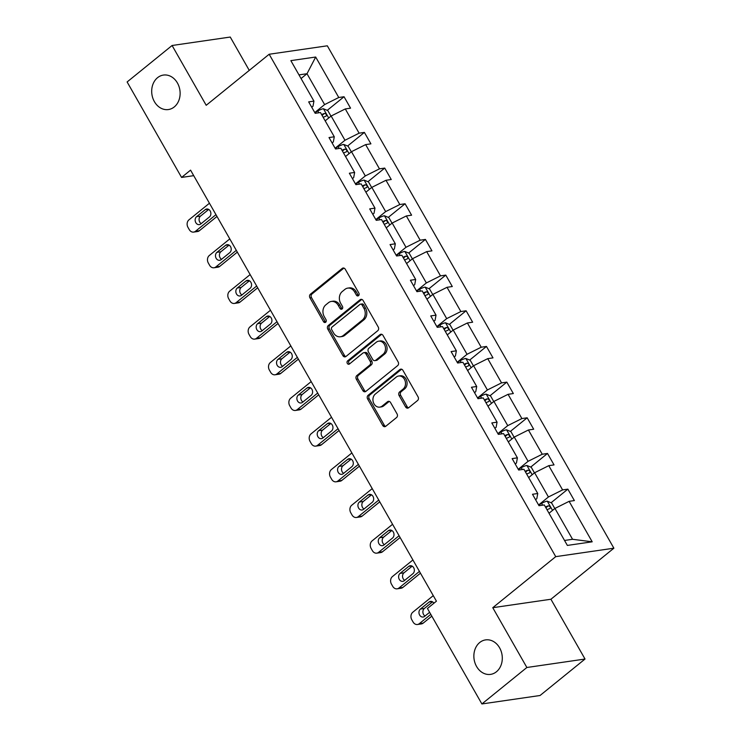 <?xml version="1.0" encoding="UTF-8"?>
<svg xmlns="http://www.w3.org/2000/svg" width="741" height="741" viewBox="0 0 741 741"><rect width="100%" height="100%" fill="white"/><g stroke="black" fill="none" stroke-linecap="round" stroke-linejoin="round"><path stroke-width="1.11" d="M479.733 642.503A17.423 14.144 -98.3 0 0 474.99 662.963A17.423 14.144 -98.3 0 0 490.579 674.375A17.423 14.144 -98.3 0 0 496.424 671.772A17.423 14.144 -98.3 0 0 501.166 651.302A17.423 14.144 -98.3 0 0 485.577 639.9A17.423 14.144 -98.3 0 0 479.733 642.503M157.564 77.675A17.423 14.144 -98.3 0 0 152.822 98.145A17.423 14.144 -98.3 0 0 168.411 109.548A17.423 14.144 -98.3 0 0 174.255 106.945A17.423 14.144 -98.3 0 0 178.998 86.484A17.423 14.144 -98.3 0 0 163.4 75.073A17.423 14.144 -98.3 0 0 157.564 77.675M358.524 295.659A1.871 1.519 -98.3 0 0 358.866 293.084L345.26 269.233A2.668 2.167 -98.3 0 0 343.111 268.02A2.668 2.167 -98.3 0 0 342.222 268.418L310.433 294.186A2.668 2.167 -98.3 0 0 309.951 297.863L323.548 321.714A1.871 1.519 -98.3 0 0 326.021 319.714L324.262 316.62A8.549 6.947 -98.3 0 1 325.818 304.857L328.467 302.708A8.549 6.947 -98.3 0 1 331.329 301.439A8.549 6.947 -98.3 0 1 338.211 305.311L339.971 308.404A1.871 1.519 -98.3 0 0 342.444 306.394L340.684 303.31A8.549 6.947 -98.3 0 1 342.24 291.546L344.889 289.398A8.549 6.947 -98.3 0 1 347.751 288.119A8.549 6.947 -98.3 0 1 354.633 292L356.393 295.085A1.871 1.519 -98.3 0 0 358.524 295.659M405.596 406.929A2.668 2.167 -98.3 0 0 407.745 408.143A2.668 2.167 -98.3 0 0 408.643 407.745L417.563 400.51A2.668 2.167 -98.3 0 0 418.044 396.843L402.937 370.352A2.668 2.167 -98.3 0 0 400.788 369.138A2.668 2.167 -98.3 0 0 399.899 369.537L368.11 395.305A2.668 2.167 -98.3 0 0 367.619 398.982L382.736 425.473A2.668 2.167 -98.3 0 0 384.885 426.677A2.668 2.167 -98.3 0 0 385.774 426.279L396.546 417.554A2.668 2.167 -98.3 0 0 397.037 413.876L390.572 402.539A2.668 2.167 -98.3 0 0 388.423 401.326A2.668 2.167 -98.3 0 0 387.524 401.724L382.18 406.059A7.151 5.808 -98.3 0 1 379.781 407.124A7.151 5.808 -98.3 0 1 373.39 402.446A7.151 5.808 -98.3 0 1 375.335 394.045L396.259 377.086A7.151 5.808 -98.3 0 1 398.658 376.011A7.151 5.808 -98.3 0 1 405.049 380.698A7.151 5.808 -98.3 0 1 403.104 389.09L399.621 391.924A2.668 2.167 -98.3 0 0 399.13 395.592L405.596 406.929L407.17 406.707A2.668 2.167 -98.3 0 0 408.504 407.846M492.765 607.694L526.87 667.493L481.891 703.95L540.05 695.503L585.029 659.036L550.915 599.247L613.881 548.201L555.731 556.648L492.765 607.694L550.915 599.247M249.263 70.386L230.247 37.05L172.088 45.497L206.202 105.296L269.168 54.25L555.731 556.648M172.088 45.497L127.119 81.964L181.573 177.432L193.716 175.663M481.891 703.95L427.437 608.481L436.43 601.183L190.567 170.143L181.573 177.432M377.743 330.708A2.668 2.167 -98.3 0 0 378.234 327.031L363.127 300.55A2.668 2.167 -98.3 0 0 360.978 299.336A2.668 2.167 -98.3 0 0 360.08 299.735L328.291 325.503A2.668 2.167 -98.3 0 0 327.809 329.18L342.916 355.661A2.668 2.167 -98.3 0 0 345.065 356.875A2.668 2.167 -98.3 0 0 345.964 356.477L377.743 330.708M383.032 335.451L398.139 361.932A2.668 2.167 -98.3 0 1 397.658 365.609L365.869 391.378A2.668 2.167 -98.3 0 1 364.97 391.776A2.668 2.167 -98.3 0 1 362.821 390.563L356.356 379.235A2.668 2.167 -98.3 0 1 356.847 375.557L369.731 365.109A2.668 2.167 -98.3 0 0 370.222 361.432L365.934 353.911A2.668 2.167 -98.3 0 0 363.785 352.697A2.668 2.167 -98.3 0 0 362.886 353.096L349.465 363.979A1.871 1.519 -98.3 0 1 347.668 360.83L379.985 334.636A2.668 2.167 -98.3 0 1 380.883 334.237A2.668 2.167 -98.3 0 1 383.032 335.451M526.87 667.493L585.029 659.036M567.365 545.422L544.283 504.945L539.013 505.714L532.492 494.275L537.762 493.515L523.933 469.275L518.663 470.035L512.142 458.605L517.413 457.836L503.584 433.605L498.322 434.365L491.802 422.935L497.063 422.166L483.234 397.926L477.973 398.695L471.452 387.256L476.713 386.496L462.893 362.256L457.623 363.016L451.102 351.586L456.363 350.817L442.544 326.586L437.273 327.346L430.753 315.916L436.023 315.147L422.194 290.907L416.933 291.676L410.412 280.237L415.673 279.477L401.844 255.237L396.583 255.997L390.062 244.567L395.324 243.798L381.504 219.568L376.233 220.327L369.713 208.897L374.974 208.128L361.154 183.888L355.884 184.657L349.363 173.218L354.633 172.458L340.804 148.219L335.543 148.978L329.013 137.548L334.284 136.779L320.455 112.549L315.194 113.308L308.673 101.878L313.934 101.109L290.852 60.632L315.685 57.029L338.767 97.506L344.037 96.738L350.558 108.167L345.287 108.936L359.116 133.176L364.387 132.407L370.908 143.847L365.637 144.606L379.466 168.846L384.727 168.087L391.248 179.517L385.987 180.285L399.816 204.525L405.077 203.756L411.598 215.186L406.337 215.955L420.156 240.195L425.427 239.426L431.947 250.866L426.677 251.625L440.506 275.865L445.776 275.106L452.297 286.535L447.027 287.304L460.856 311.544L466.117 310.775L472.638 322.205L467.376 322.974L481.205 347.214L486.467 346.445L492.987 357.884L487.726 358.644L501.546 382.884L506.816 382.124L513.337 393.554L508.076 394.323L521.896 418.563L527.166 417.794L533.687 429.224L528.416 429.993L542.245 454.233L547.506 453.464L554.036 464.903L548.766 465.663L562.595 489.903L567.856 489.143L574.377 500.573L569.116 501.342L592.198 541.81L567.365 545.422M613.881 548.201L327.318 45.803L269.168 54.25M528.666 477.575L534.613 472.749L548.433 496.989L538.587 504.973M548.433 496.989L562.595 489.903M534.613 472.749L548.766 465.663M535.576 499.675L536.808 498.684L537.762 493.515M508.317 441.895L514.263 437.079L528.083 461.319L518.246 469.294M528.083 461.319L542.245 454.233M514.263 437.079L528.416 429.993M515.227 464.005L516.458 463.005L517.413 457.836M487.967 406.225L493.914 401.409L507.742 425.64L497.896 433.624M507.742 425.64L521.896 418.563M493.914 401.409L508.076 394.323M494.877 428.335L496.109 427.335L497.063 422.166M467.617 370.556L473.564 365.73L487.393 389.97L477.547 397.954M487.393 389.97L501.546 382.884M473.564 365.73L487.726 358.644M474.527 392.656L475.759 391.665L476.713 386.496M447.277 334.876L453.223 330.06L467.043 354.3L457.197 362.275M467.043 354.3L481.205 347.214M453.223 330.06L467.376 322.974M454.187 356.986L455.409 355.986L456.363 350.817M426.927 299.207L432.874 294.39L446.693 318.621L436.857 326.605M446.693 318.621L460.856 311.544M432.874 294.39L447.027 287.304M433.837 321.316L435.069 320.316L436.023 315.147M406.577 263.537L412.524 258.711L426.353 282.951L416.507 290.935M426.353 282.951L440.506 275.865M412.524 258.711L426.677 251.625M413.487 285.637L414.719 284.646L415.673 279.477M386.228 227.858L392.174 223.041L406.003 247.281L396.157 255.256M406.003 247.281L420.156 240.195M392.174 223.041L406.337 215.955M393.138 249.967L394.369 248.967L395.324 243.798M365.887 192.188L371.825 187.371L385.653 211.602L375.807 219.586M385.653 211.602L399.816 204.525M371.825 187.371L385.987 180.285M372.788 214.297L374.02 213.297L374.974 208.128M345.538 156.518L351.484 151.692L365.304 175.932L355.467 183.916M365.304 175.932L379.466 168.846M351.484 151.692L365.637 144.606M352.447 178.618L353.679 177.627L354.633 172.458M325.188 120.839L331.134 116.022L344.963 140.262L335.117 148.237M344.963 140.262L359.116 133.176M331.134 116.022L345.287 108.936M332.098 142.948L333.33 141.948L334.284 136.779M301.059 78.537L307.006 73.72L324.614 104.583L314.768 112.567M324.614 104.583L338.767 97.506M315.685 57.029L307.006 73.72L298.975 74.887M564.54 540.458L572.561 539.291L554.953 508.428L549.016 513.244M311.748 107.278L312.98 106.278L313.934 101.109M554.953 508.428L569.116 501.342M592.198 541.81L572.561 539.291M327.244 110.344L344.037 96.738M347.594 146.023L364.387 132.407M367.944 181.693L384.727 168.087M388.293 217.363L405.077 203.756M408.643 253.042L425.427 239.426M428.983 288.712L445.776 275.106M449.333 324.382L466.117 310.775M469.683 360.061L486.467 346.445M490.033 395.731L506.816 382.124M510.373 431.401L527.166 417.794M530.723 467.08L547.506 453.464M551.072 502.75L567.856 489.143M358.644 295.548A1.871 1.519 -98.3 0 1 357.968 294.862L356.208 291.769A8.549 6.947 -98.3 0 0 349.326 287.897L347.751 288.119M331.329 301.439L332.904 301.207A8.549 6.947 -98.3 0 1 339.786 305.088L341.545 308.173A1.871 1.519 -98.3 0 0 342.222 308.858M343.926 268.094A2.668 2.167 -98.3 0 0 343.787 268.196L312.007 293.964A2.668 2.167 -98.3 0 0 311.516 297.641L325.123 321.483A1.871 1.519 -98.3 0 0 325.799 322.178M361.784 299.401A2.668 2.167 -98.3 0 0 361.654 299.503L329.865 325.271A2.668 2.167 -98.3 0 0 329.375 328.948L344.482 355.439A2.668 2.167 -98.3 0 0 345.825 356.578M362.062 305.023A1.871 1.519 -98.3 0 0 359.931 304.449L332.024 327.068A1.871 1.519 -98.3 0 0 331.69 329.643L333.543 332.894A8.549 6.947 -98.3 0 0 340.425 336.775A8.549 6.947 -98.3 0 0 343.296 335.497L362.368 320.038A8.549 6.947 -98.3 0 0 363.914 308.275L362.062 305.023L363.636 304.792A1.871 1.519 -98.3 0 0 362.127 303.94L360.552 304.171M340.425 336.775L341.999 336.544A8.549 6.947 -98.3 0 0 344.861 335.265L343.296 335.497M363.636 304.792L365.489 308.043A8.549 6.947 -98.3 0 1 363.933 319.806L344.861 335.265M363.785 352.697L365.35 352.466A2.668 2.167 -98.3 0 1 367.499 353.679L371.787 361.2A2.668 2.167 -98.3 0 1 371.306 364.878L358.412 375.326A2.668 2.167 -98.3 0 0 357.931 379.003L364.396 390.34A2.668 2.167 -98.3 0 0 365.73 391.48M381.698 334.302A2.668 2.167 -98.3 0 0 381.559 334.404L349.243 360.608A1.871 1.519 -98.3 0 0 349.595 363.868M383.106 354.263A7.151 5.808 -98.3 0 0 385.051 345.862A7.151 5.808 -98.3 0 0 378.66 341.184A7.151 5.808 -98.3 0 0 376.261 342.249L368.888 348.233A2.668 2.167 -98.3 0 0 368.407 351.901L372.695 359.422A2.668 2.167 -98.3 0 0 374.844 360.635A2.668 2.167 -98.3 0 0 375.733 360.237L383.106 354.263L384.681 354.031A7.151 5.808 -98.3 0 0 386.626 345.639A7.151 5.808 -98.3 0 0 380.226 340.953L378.66 341.184M374.844 360.635L376.409 360.404A2.668 2.167 -98.3 0 0 377.308 360.006L375.733 360.237M384.681 354.031L377.308 360.006M398.658 376.011L400.223 375.789A7.151 5.808 -98.3 0 1 406.624 380.466A7.151 5.808 -98.3 0 1 404.679 388.868L401.187 391.693A2.668 2.167 -98.3 0 0 400.705 395.37L407.17 406.707M379.781 407.124L381.356 406.892A7.151 5.808 -98.3 0 0 383.755 405.827L382.18 406.059M389.229 401.4A2.668 2.167 -98.3 0 0 389.099 401.502L383.755 405.827M401.603 369.213A2.668 2.167 -98.3 0 0 401.465 369.314L369.685 395.083A2.668 2.167 -98.3 0 0 369.194 398.751L384.301 425.241A2.668 2.167 -98.3 0 0 385.644 426.381M330.977 116.142L327.8 110.576L323.354 108.742A7.215 1.834 150.3 0 0 317.796 110.983L314.832 112.669M215.964 214.668L195.476 231.275A5.446 4.418 -98.3 0 1 193.651 232.09A5.446 4.418 -98.3 0 1 189.27 229.627L187.964 227.339A5.446 4.418 -98.3 0 1 188.955 219.845L209.444 203.229M216.983 216.455L199.403 230.71A5.446 4.418 81.7 0 1 197.578 231.525L193.651 232.09M208.73 209.434L200.533 216.085A4.353 3.538 -98.3 0 0 199.088 219.957A4.353 3.538 -98.3 0 0 201.209 223.615M323.196 117.347A7.215 1.834 -29.7 0 1 325.994 116.189C326.985 114.855 326.457 113.938 324.428 113.438A7.215 1.834 150.3 0 0 321.631 114.605M200.774 223.967L209.416 216.974A4.353 3.538 -98.3 0 0 210.592 211.852A4.353 3.538 -98.3 0 0 206.702 208.999A4.353 3.538 -98.3 0 0 205.238 209.657L196.606 216.65A4.353 3.538 -98.3 0 0 195.42 221.772A4.353 3.538 -98.3 0 0 199.32 224.625A4.353 3.538 -98.3 0 0 200.774 223.967M351.327 151.822L348.15 146.246L343.704 144.421A7.215 1.834 150.3 0 0 338.146 146.653L335.173 148.348M236.314 250.338L215.826 266.955A5.446 4.418 -98.3 0 1 213.992 267.77A5.446 4.418 -98.3 0 1 209.61 265.297L208.314 263.009A5.446 4.418 -98.3 0 1 209.295 255.515L229.793 238.908M237.333 252.125L219.753 266.38A5.446 4.418 81.7 0 1 217.928 267.195L213.992 267.77M229.08 245.104L220.883 251.755A4.353 3.538 -98.3 0 0 219.429 255.636A4.353 3.538 -98.3 0 0 221.559 259.294M343.546 153.026A7.215 1.834 -29.7 0 1 346.343 151.859C347.325 150.525 346.807 149.617 344.778 149.117A7.215 1.834 150.3 0 0 341.981 150.275M221.124 259.646L229.756 252.644A4.353 3.538 -98.3 0 0 230.942 247.531A4.353 3.538 -98.3 0 0 227.042 244.678A4.353 3.538 -98.3 0 0 225.588 245.327L216.946 252.329A4.353 3.538 -98.3 0 0 215.761 257.442A4.353 3.538 -98.3 0 0 219.66 260.295A4.353 3.538 -98.3 0 0 221.124 259.646M371.676 187.492L368.499 181.925L364.053 180.091A7.215 1.834 150.3 0 0 358.496 182.332L355.523 184.018M256.664 286.017L236.166 302.624A5.446 4.418 -98.3 0 1 234.341 303.44A5.446 4.418 -98.3 0 1 229.96 300.966L228.654 298.679A5.446 4.418 -98.3 0 1 229.645 291.194L250.143 274.578M257.683 287.804L240.103 302.05A5.446 4.418 81.7 0 1 238.269 302.865L234.341 303.44M249.43 280.783L241.223 287.425A4.353 3.538 -98.3 0 0 239.778 291.306A4.353 3.538 -98.3 0 0 241.909 294.964M363.896 188.696A7.215 1.834 -29.7 0 1 366.693 187.529C367.675 186.204 367.156 185.287 365.128 184.787A7.215 1.834 150.3 0 0 362.33 185.954M241.473 295.316L250.106 288.314A4.353 3.538 -98.3 0 0 251.292 283.201A4.353 3.538 -98.3 0 0 247.392 280.348A4.353 3.538 -98.3 0 0 245.929 280.996L237.296 287.999A4.353 3.538 -98.3 0 0 236.11 293.112A4.353 3.538 -98.3 0 0 240.01 295.965A4.353 3.538 -98.3 0 0 241.473 295.316M392.026 223.161L388.849 217.595L384.394 215.761A7.215 1.834 150.3 0 0 378.846 218.002L375.872 219.688M277.004 321.687L256.516 338.294A5.446 4.418 -98.3 0 1 254.691 339.109A5.446 4.418 -98.3 0 1 250.31 336.646L249.004 334.358A5.446 4.418 -98.3 0 1 249.995 326.864L270.484 310.247M278.032 323.474L260.443 337.729A5.446 4.418 81.7 0 1 258.618 338.544L254.691 339.109M269.77 316.453L261.573 323.104A4.353 3.538 -98.3 0 0 260.128 326.976A4.353 3.538 -98.3 0 0 262.258 330.634M384.236 224.366A7.215 1.834 -29.7 0 1 387.043 223.208C388.025 221.874 387.506 220.957 385.477 220.457A7.215 1.834 150.3 0 0 382.671 221.624M261.823 330.986L270.456 323.993A4.353 3.538 -98.3 0 0 271.641 318.871A4.353 3.538 -98.3 0 0 267.742 316.018A4.353 3.538 -98.3 0 0 266.278 316.676L257.646 323.669A4.353 3.538 -98.3 0 0 256.46 328.791A4.353 3.538 -98.3 0 0 260.36 331.644A4.353 3.538 -98.3 0 0 261.823 330.986M412.366 258.841L409.189 253.265L404.743 251.44A7.215 1.834 150.3 0 0 399.186 253.672L396.222 255.367M297.354 357.357L276.865 373.973A5.446 4.418 -98.3 0 1 275.041 374.789A5.446 4.418 -98.3 0 1 270.66 372.315L269.353 370.028A5.446 4.418 -98.3 0 1 270.345 362.534L290.833 345.927M298.373 359.144L280.793 373.399A5.446 4.418 81.7 0 1 278.968 374.214L275.041 374.789M290.12 352.123L281.923 358.774A4.353 3.538 -98.3 0 0 280.478 362.655A4.353 3.538 -98.3 0 0 282.599 366.313M404.586 260.045A7.215 1.834 -29.7 0 1 407.383 258.878C408.374 257.544 407.846 256.636 405.818 256.136A7.215 1.834 150.3 0 0 403.021 257.294M282.164 366.665L290.805 359.663A4.353 3.538 -98.3 0 0 291.982 354.55A4.353 3.538 -98.3 0 0 288.092 351.697A4.353 3.538 -98.3 0 0 286.628 352.345L277.995 359.348A4.353 3.538 -98.3 0 0 276.81 364.461A4.353 3.538 -98.3 0 0 280.709 367.314A4.353 3.538 -98.3 0 0 282.164 366.665M432.716 294.51L429.539 288.944L425.093 287.11A7.215 1.834 150.3 0 0 419.536 289.351L416.562 291.037M317.704 393.036L297.215 409.643A5.446 4.418 -98.3 0 1 295.381 410.458A5.446 4.418 -98.3 0 1 291 407.985L289.703 405.697A5.446 4.418 -98.3 0 1 290.685 398.213L311.183 381.596M318.723 394.823L301.142 409.069A5.446 4.418 81.7 0 1 299.318 409.884L295.381 410.458M310.47 387.802L302.272 394.444A4.353 3.538 -98.3 0 0 300.818 398.325A4.353 3.538 -98.3 0 0 302.949 401.983M424.936 295.715A7.215 1.834 -29.7 0 1 427.733 294.548C428.715 293.223 428.196 292.306 426.168 291.806A7.215 1.834 150.3 0 0 423.37 292.973M302.513 402.335L311.146 395.333A4.353 3.538 -98.3 0 0 312.332 390.22A4.353 3.538 -98.3 0 0 308.432 387.367A4.353 3.538 -98.3 0 0 306.978 388.015L298.336 395.018A4.353 3.538 -98.3 0 0 297.16 400.131A4.353 3.538 -98.3 0 0 301.05 402.984A4.353 3.538 -98.3 0 0 302.513 402.335M453.066 330.18L449.889 324.614L445.443 322.78A7.215 1.834 150.3 0 0 439.885 325.021L436.912 326.707M338.053 428.706L317.556 445.313A5.446 4.418 -98.3 0 1 315.731 446.128A5.446 4.418 -98.3 0 1 311.35 443.664L310.044 441.377A5.446 4.418 -98.3 0 1 311.035 433.883L331.533 417.266M339.072 430.493L321.492 444.748A5.446 4.418 81.7 0 1 319.658 445.563L315.731 446.128M330.819 423.472L322.613 430.123A4.353 3.538 -98.3 0 0 321.168 433.994A4.353 3.538 -98.3 0 0 323.298 437.653M445.285 331.384A7.215 1.834 -29.7 0 1 448.083 330.227C449.065 328.893 448.546 327.976 446.517 327.476A7.215 1.834 150.3 0 0 443.72 328.643M322.863 438.005L331.496 431.012A4.353 3.538 -98.3 0 0 332.681 425.89A4.353 3.538 -98.3 0 0 328.782 423.037A4.353 3.538 -98.3 0 0 327.318 423.695L318.686 430.688A4.353 3.538 -98.3 0 0 317.5 435.81A4.353 3.538 -98.3 0 0 321.399 438.663A4.353 3.538 -98.3 0 0 322.863 438.005M473.416 365.859L470.239 360.283L465.783 358.459A7.215 1.834 150.3 0 0 460.235 360.691L457.262 362.386M358.394 464.375L337.905 480.992A5.446 4.418 -98.3 0 1 336.081 481.807A5.446 4.418 -98.3 0 1 331.699 479.334L330.393 477.047A5.446 4.418 -98.3 0 1 331.384 469.553L351.873 452.946M359.422 466.163L341.833 480.418A5.446 4.418 81.7 0 1 340.008 481.233L336.081 481.807M351.16 459.142L342.963 465.793A4.353 3.538 -98.3 0 0 341.518 469.674A4.353 3.538 -98.3 0 0 343.648 473.332M465.635 367.064A7.215 1.834 -29.7 0 1 468.432 365.897C469.414 364.563 468.896 363.655 466.867 363.155A7.215 1.834 150.3 0 0 464.07 364.313M343.213 473.684L351.845 466.682A4.353 3.538 -98.3 0 0 353.031 461.569A4.353 3.538 -98.3 0 0 349.131 458.716A4.353 3.538 -98.3 0 0 347.668 459.364L339.035 466.367A4.353 3.538 -98.3 0 0 337.85 471.48A4.353 3.538 -98.3 0 0 341.749 474.333A4.353 3.538 -98.3 0 0 343.213 473.684M493.756 401.529L490.579 395.963L486.133 394.129A7.215 1.834 150.3 0 0 480.576 396.37L477.612 398.056M378.744 500.055L358.255 516.662A5.446 4.418 -98.3 0 1 356.43 517.477A5.446 4.418 -98.3 0 1 352.049 515.004L350.743 512.716A5.446 4.418 -98.3 0 1 351.734 505.232L372.223 488.615M379.762 501.842L362.182 516.088A5.446 4.418 81.7 0 1 360.358 516.903L356.43 517.477M371.51 494.821L363.312 501.462A4.353 3.538 -98.3 0 0 361.867 505.343A4.353 3.538 -98.3 0 0 363.988 509.002M485.976 402.733A7.215 1.834 -29.7 0 1 488.773 401.566C489.764 400.242 489.236 399.325 487.207 398.825A7.215 1.834 150.3 0 0 484.41 399.992M363.553 509.354L372.195 502.352A4.353 3.538 -98.3 0 0 373.381 497.239A4.353 3.538 -98.3 0 0 369.481 494.386A4.353 3.538 -98.3 0 0 368.018 495.034L359.385 502.037A4.353 3.538 -98.3 0 0 358.199 507.15A4.353 3.538 -98.3 0 0 362.099 510.003A4.353 3.538 -98.3 0 0 363.553 509.354M514.106 437.199L510.929 431.632L506.483 429.799A7.215 1.834 150.3 0 0 500.925 432.04L497.952 433.726M399.093 535.724L378.605 552.332A5.446 4.418 -98.3 0 1 376.771 553.147A5.446 4.418 -98.3 0 1 372.399 550.683L371.093 548.396A5.446 4.418 -98.3 0 1 372.084 540.902L392.573 524.285M400.112 537.512L382.532 551.767A5.446 4.418 81.7 0 1 380.707 552.582L376.771 553.147M391.859 530.491L383.662 537.142A4.353 3.538 -98.3 0 0 382.217 541.013A4.353 3.538 -98.3 0 0 384.338 544.672M506.325 438.403A7.215 1.834 -29.7 0 1 509.123 437.246C510.114 435.912 509.586 434.995 507.557 434.495A7.215 1.834 150.3 0 0 504.76 435.662M383.903 545.024L392.535 538.031A4.353 3.538 -98.3 0 0 393.721 532.909A4.353 3.538 -98.3 0 0 389.822 530.056A4.353 3.538 -98.3 0 0 388.367 530.713L379.725 537.707A4.353 3.538 -98.3 0 0 378.549 542.829A4.353 3.538 -98.3 0 0 382.439 545.682A4.353 3.538 -98.3 0 0 383.903 545.024M534.456 472.878L531.278 467.302L526.832 465.478A7.215 1.834 150.3 0 0 521.275 467.71L518.302 469.405M419.443 571.394L398.945 588.011A5.446 4.418 -98.3 0 1 397.12 588.826A5.446 4.418 -98.3 0 1 392.739 586.353L391.433 584.065A5.446 4.418 -98.3 0 1 392.424 576.572L412.922 559.964M420.462 573.182L402.882 587.437A5.446 4.418 81.7 0 1 401.048 588.252L397.12 588.826M412.209 566.161L404.002 572.812A4.353 3.538 -98.3 0 0 402.558 576.693A4.353 3.538 -98.3 0 0 404.688 580.351M526.675 474.083A7.215 1.834 -29.7 0 1 529.472 472.915C530.454 471.591 529.935 470.674 527.907 470.174A7.215 1.834 150.3 0 0 525.11 471.332M404.253 580.703L412.885 573.701A4.353 3.538 -98.3 0 0 414.071 568.588A4.353 3.538 -98.3 0 0 410.171 565.735A4.353 3.538 -98.3 0 0 408.717 566.383L400.075 573.386A4.353 3.538 -98.3 0 0 398.89 578.499A4.353 3.538 -98.3 0 0 402.789 581.352A4.353 3.538 -98.3 0 0 404.253 580.703M554.805 508.548L551.628 502.982L547.173 501.148A7.215 1.834 150.3 0 0 541.625 503.389L538.651 505.075M430.79 614.363L419.295 623.681A5.446 4.418 -98.3 0 1 417.47 624.496A5.446 4.418 -98.3 0 1 413.089 622.023L411.783 619.735A5.446 4.418 -98.3 0 1 412.774 612.251L433.263 595.634M431.818 616.151L423.222 623.107A5.446 4.418 81.7 0 1 421.397 623.922L417.47 624.496M432.549 601.84L424.352 608.481A4.353 3.538 -98.3 0 0 422.907 612.362A4.353 3.538 -98.3 0 0 425.038 616.021M547.025 509.752A7.215 1.834 -29.7 0 1 549.822 508.585C550.804 507.261 550.285 506.344 548.257 505.844A7.215 1.834 150.3 0 0 545.459 507.011M433.93 603.22A4.353 3.538 -98.3 0 0 430.521 601.405A4.353 3.538 -98.3 0 0 429.058 602.053L420.425 609.056A4.353 3.538 -98.3 0 0 419.239 614.169A4.353 3.538 -98.3 0 0 423.139 617.021A4.353 3.538 -98.3 0 0 424.602 616.373L429.623 612.307M356.208 291.769L354.633 292M341.545 308.173L339.971 308.404M339.786 305.088L338.211 305.311M325.123 321.483L323.548 321.714M311.516 297.641L309.951 297.863M312.007 293.964L310.433 294.186M343.787 268.196L342.222 268.418M357.968 294.862L356.393 295.085M344.482 355.439L342.916 355.661M329.375 328.948L327.809 329.18M329.865 325.271L328.291 325.503M361.654 299.503L360.08 299.735M363.933 319.806L362.368 320.038M365.489 308.043L363.914 308.275M364.396 390.34L362.821 390.563M357.931 379.003L356.356 379.235M358.412 375.326L356.847 375.557M371.306 364.878L369.731 365.109M371.787 361.2L370.222 361.432M367.499 353.679L365.934 353.911M349.243 360.608L347.668 360.83M381.559 334.404L379.985 334.636M400.705 395.37L399.13 395.592M401.187 391.693L399.621 391.924M404.679 388.868L403.104 389.09M389.099 401.502L387.524 401.724M384.301 425.241L382.736 425.473M369.194 398.751L367.619 398.982M369.685 395.083L368.11 395.305M401.465 369.314L399.899 369.537M195.476 231.275L199.403 230.71M328.708 117.986L323.465 108.788M318.825 112.78L317.796 110.983M200.533 216.085L196.606 216.65M208.286 209.212L205.238 209.657M322.066 115.364L324.428 113.438M215.826 266.955L219.753 266.38M349.057 153.656L343.815 144.467M339.174 148.459L338.146 146.653M220.883 251.755L216.946 252.329M228.636 244.882L225.588 245.327M342.407 151.034L344.778 149.117M236.166 302.624L240.103 302.05M369.407 189.335L364.164 180.137M359.515 184.129L358.496 182.332M241.223 287.425L237.296 287.999M248.976 280.552L245.929 280.996M362.757 186.704L365.128 184.787M256.516 338.294L260.443 337.729M389.757 225.005L384.505 215.807M379.864 219.799L378.846 218.002M261.573 323.104L257.646 323.669M269.326 316.231L266.278 316.676M383.106 222.383L385.477 220.457M276.865 373.973L280.793 373.399M410.097 260.675L404.855 251.486M400.214 255.478L399.186 253.672M281.923 358.774L277.995 359.348M289.675 351.901L286.628 352.345M403.456 258.053L405.818 256.136M297.215 409.643L301.142 409.069M430.447 296.354L425.204 287.156M420.564 291.148L419.536 289.351M302.272 394.444L298.336 395.018M310.025 387.571L306.978 388.015M423.796 293.723L426.168 291.806M317.556 445.313L321.492 444.748M450.797 332.024L445.554 322.826M440.914 326.818L439.885 325.021M322.613 430.123L318.686 430.688M330.366 423.25L327.318 423.695M444.146 329.402L446.517 327.476M337.905 480.992L341.833 480.418M471.146 367.693L465.894 358.505M461.254 362.497L460.235 360.691M342.963 465.793L339.035 466.367M350.715 458.92L347.668 459.364M464.496 365.072L466.867 363.155M358.255 516.662L362.182 516.088M491.487 403.373L486.244 394.175M481.604 398.167L480.576 396.37M363.312 501.462L359.385 502.037M371.065 494.59L368.018 495.034M484.846 400.742L487.207 398.825M378.605 552.332L382.532 551.767M511.836 439.043L506.594 429.845M501.953 433.837L500.925 432.04M383.662 537.142L379.725 537.707M391.415 530.269L388.367 530.713M505.195 436.421L507.557 434.495M398.945 588.011L402.882 587.437M532.186 474.712L526.944 465.524M522.303 469.516L521.275 467.71M404.002 572.812L400.075 573.386M411.755 565.939L408.717 566.383M525.536 472.091L527.907 470.174M419.295 623.681L423.222 623.107M552.536 510.392L547.293 501.194M542.644 505.186L541.625 503.389M424.352 608.481L420.425 609.056M432.105 601.609L429.058 602.053M545.885 507.761L548.257 505.844"/></g></svg>
